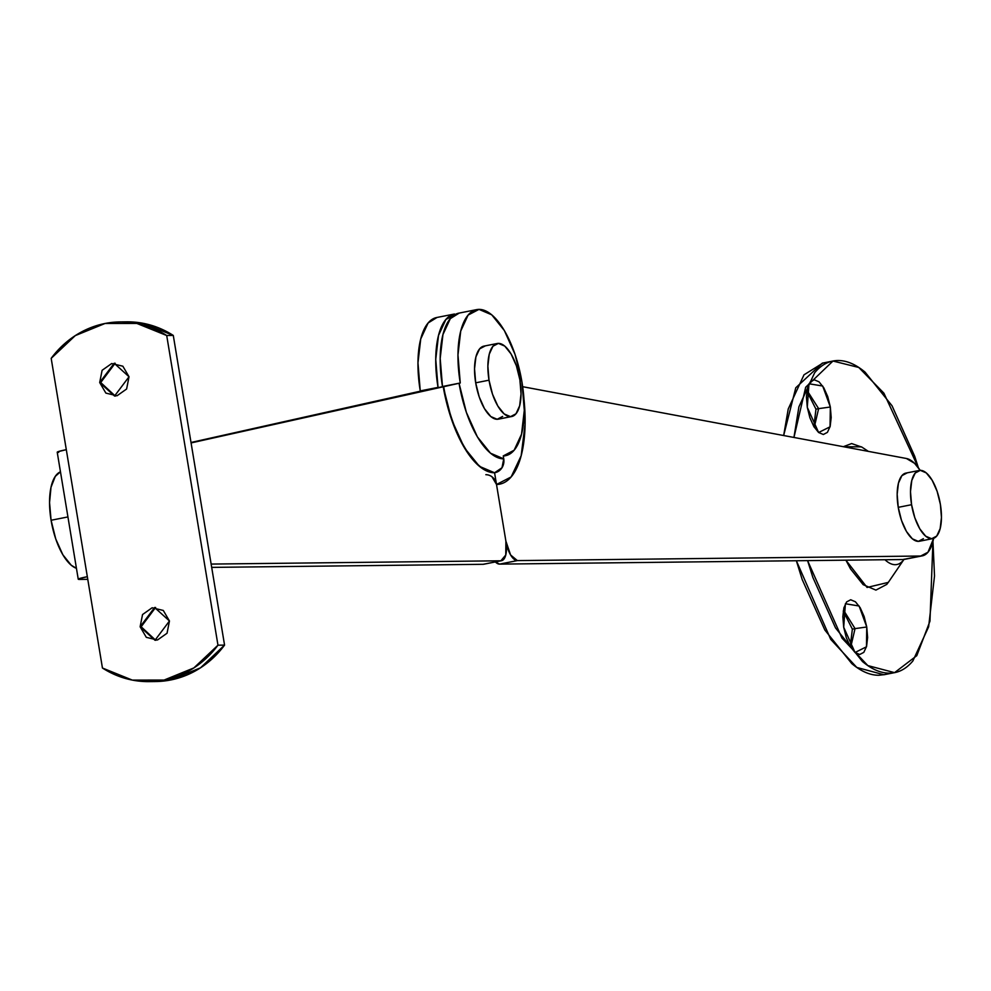 <?xml version="1.0" encoding="UTF-8"?>
<svg xmlns="http://www.w3.org/2000/svg" width="991" height="991" viewBox="0 0 991 991"><rect width="100%" height="100%" fill="white"/><g stroke="black" fill="none" stroke-linecap="round" stroke-linejoin="round"><path stroke-width="1.49" d="M458.697 313.168A74.449 30.436 78.8 0 0 442.481 386.515L460.258 382.997A74.449 30.436 -101.2 0 1 476.473 309.663A74.449 30.436 -101.2 0 1 521.997 382.303A74.449 30.436 -101.2 0 1 505.769 455.637A74.449 30.436 -101.2 0 1 503.255 455.922L514.143 450.211L521.526 434.207L524.289 410.361L521.997 382.303L514.998 354.283L504.369 330.585L491.734 314.816L478.987 309.378L468.099 315.088L460.716 331.081L457.966 354.939L460.258 382.997L191.09 442.927L443.188 386.527L451.661 419.75L464.37 447.759L479.433 466.352L494.571 472.769L505.893 541.16L494.571 472.769L501.991 467.752L503.738 458.845L503.255 455.922L503.738 458.845A77.422 31.662 -101.2 0 1 459.056 383.269L466.352 412.318L477.389 436.882L490.52 453.209L503.738 458.845A11.917 10.839 -90.7 0 1 495.017 472.682A89.339 36.531 -101.2 0 1 443.634 386.44L443.188 386.527A89.339 36.531 78.8 0 0 494.571 472.769M67.933 516.93L51.086 520.263A49.637 20.291 78.8 0 0 76.443 568.314L71.253 565.254L62.829 554.737L55.744 538.943L51.086 520.263L67.933 516.93M492.019 476.82L496.516 484.488L505.893 541.16A19.857 8.114 -101.2 0 1 501.57 560.708A19.857 8.114 -101.2 0 1 500.889 560.782L483.125 564.3A19.857 8.114 78.8 0 0 483.794 564.226A19.857 8.114 78.8 0 0 484.326 564.065M523.917 398.444L525.094 424.111L521.155 455.773L511.133 476.944L496.516 484.488L505.893 541.16L510.588 554.948L517.364 560.596L920.726 556.025L902.962 559.531L499.588 564.114L517.364 560.596L920.726 556.025L927.997 552.21L933.609 538.373A49.637 20.291 -101.2 0 1 922.41 555.84A49.637 20.291 -101.2 0 1 920.726 556.025L902.962 559.531L499.588 564.114L495.364 561.934A19.857 8.114 78.8 0 0 499.588 564.114L517.364 560.596A19.857 8.114 -101.2 0 1 505.893 541.16L505.769 554.997L500.889 560.782L211.145 564.077L500.889 560.782L483.125 564.3L211.69 567.385L483.125 564.3M60.463 471.815A49.637 20.291 78.8 0 0 51.086 520.263L49.55 502.573L51.012 487.25L55.285 476.361L60.463 471.815M420.642 391.111L191.015 442.481L436.077 387.939M459.229 313.069L450.335 318.606L442.94 334.599L440.19 358.445L442.481 386.515L460.258 382.997L443.634 386.44A89.339 36.531 78.8 0 0 495.017 472.682M115.241 396.016L100.723 382.538L115.241 396.016M99.695 382.551L100.723 382.538L99.695 382.551L102.11 370.3L111.698 363.536L122.847 366.199L129.028 376.753L114.547 396.028L99.695 382.551L114.176 363.276L129.028 376.753L126.613 389.005L117.025 395.768L105.876 393.105L99.695 382.551M155.674 640.248L141.156 626.77L155.674 640.248M140.127 626.783L141.156 626.77L140.127 626.783L142.543 614.544L152.131 607.768L163.28 610.444L169.461 620.985L154.98 640.26L140.127 626.783L154.608 607.508L169.461 620.985L167.045 633.237L157.458 640.013L146.309 637.337L140.127 626.783M154.212 681.56L170.675 679.987L200.467 667.847L224.561 645.116L217.97 645.191A99.261 90.33 89.3 0 1 149.653 681.61A99.261 90.33 89.3 0 1 102.445 668.021L87.332 576.688L102.445 668.021L132.298 680.099L164.097 680.061L193.877 667.922L217.97 645.191L166.711 335.515L136.857 323.438L105.058 323.475L75.279 335.615L51.185 358.346L87.332 576.688L79.206 578.657L79.689 579.425L87.765 579.326L79.689 579.425A15.881 1.102 -9.4 0 1 78.239 579.19A15.881 1.102 -9.4 0 1 87.332 576.688L51.185 358.346A99.261 90.33 89.3 0 1 119.502 321.926A99.261 90.33 89.3 0 1 166.711 335.515L173.289 335.441L143.435 323.363L125.3 321.852M156.231 681.535A99.261 90.33 -90.7 0 0 224.561 645.116L173.289 335.441A99.261 90.33 -90.7 0 0 126.092 321.852M224.561 645.116L173.289 335.441L166.711 335.515L217.97 645.191L224.561 645.116M58.667 452.416L58.172 451.648L66.298 449.679A15.881 1.102 170.6 0 0 57.218 452.181L78.239 579.202M155.587 607.495L141.156 626.77L155.587 607.495M115.154 363.263L100.723 382.538L115.154 363.263M813.859 426.588L809.895 417.744L807.281 407.276L808.99 383.765L822.691 386.032L830.334 407.016L818.628 408.639L806.959 390.268L818.628 408.639L830.334 407.016L830.049 426.811L818.628 432.51L807.281 407.276L806.426 396.809L807.454 387.902L810.217 381.931L814.28 379.801L819.037 381.832L823.756 387.716L827.72 396.561L830.334 407.016L831.189 417.496L830.161 426.403L827.398 432.373L823.335 434.504L818.578 432.472L813.859 426.588L815.965 409.172L818.628 408.639L814.268 427.27L818.628 408.639L815.965 409.172L806.835 391.111M855.047 628.616L866.753 626.993L866.468 646.789L855.047 652.487L843.7 627.253L842.846 616.774L843.874 607.879L846.624 601.909L850.699 599.766L855.444 601.797L860.176 607.694L864.14 616.538L866.753 626.993L867.608 637.473L866.58 646.38L863.818 652.351L859.754 654.481L854.998 652.45L850.278 646.566L846.302 637.708L843.7 627.253L845.41 603.742L859.11 606.009L866.753 626.993L855.047 628.616L850.687 647.234L855.047 628.616L852.384 629.149L855.047 628.616L843.564 610.208L855.047 628.616M850.241 646.516L852.371 629.112M911.571 504.704A34.747 14.208 -101.2 0 1 919.462 470.415A34.747 14.208 -101.2 0 1 940.385 504.382A34.747 14.208 -101.2 0 1 932.481 538.658A34.747 14.208 -101.2 0 1 911.571 504.704L898.242 507.342L911.571 504.704L914.829 517.773L919.784 528.835L925.693 536.193L931.639 538.732L936.718 536.069L940.162 528.599L941.45 517.475L940.385 504.382L937.114 491.301L932.159 480.251L926.263 472.893L920.317 470.341L915.226 473.017L911.782 480.474L910.494 491.61L911.571 504.704M906.133 473.054A34.747 14.208 78.8 0 0 898.242 507.342L897.165 494.236L898.453 483.113L901.897 475.643L906.988 472.98M868.364 451.376L861.526 446.879L843.341 446.693L851.641 443.559L861.922 447.139M793.952 437.452L805.683 387.233L832.973 361.034L858.776 367.463L883.898 393.167L918.384 467.764L914.705 456.331L892.036 405.777L865.069 372.133C855.679 364.292 846.624 360.427 837.89 360.526C829.157 360.625 821.415 364.688 814.664 372.703L798.907 406.83L793.94 437.452M832.973 361.034L822.307 363.14L795.773 387.778L783.658 435.532L788.241 408.936L803.998 374.821L822.988 363.003M884.765 674.574L878.98 675.255C870.247 675.354 861.191 671.477 851.814 663.636L824.834 630.003L802.165 579.45L796.355 560.745M852.384 629.174L843.242 611.088M932.952 541.42L929.954 621.196L916.786 655.67L894.563 672.641L867.806 665.58L841.991 638.13L807.591 560.621L812.831 577.344L835.5 627.885L862.467 661.53C871.857 669.371 880.912 673.248 889.645 673.149C898.379 673.05 906.121 668.987 912.872 660.96L928.629 626.832L934.513 575.957L932.952 541.383M796.368 560.745L830.706 639.331L856.794 667.438L883.898 674.747L894.563 672.641M888.58 581.977L886.784 584.393L875.895 590.103L863.161 584.665L850.513 568.896L845.918 560.188L867.075 587.452L888.308 582.386L904.126 559.172M902.59 561.117A53.204 21.752 -101.2 0 1 884.963 559.742A53.204 21.752 78.8 0 0 902.59 561.117M923.389 538.708L918.31 541.371L912.364 538.831L906.455 531.473L901.5 520.411L898.242 507.342A34.747 14.208 78.8 0 0 919.153 541.297M489.021 380.185A37.224 15.224 -101.2 0 1 497.482 343.456A37.224 15.224 -101.2 0 1 519.891 379.838L516.398 365.828L511.083 353.985L504.753 346.094L498.386 343.382L492.948 346.231L489.244 354.233L487.869 366.162L489.021 380.185L492.515 394.195L497.829 406.037L504.146 413.928L510.514 416.654L515.964 413.792L519.656 405.79L521.031 393.873L519.891 379.838A37.224 15.224 -101.2 0 1 511.43 416.579A37.224 15.224 -101.2 0 1 489.021 380.185L475.692 382.823L489.021 380.185M484.153 346.094A37.224 15.224 78.8 0 0 475.692 382.823L474.54 368.788L475.915 356.871L479.607 348.869L485.057 346.008M502.635 416.431L497.185 419.28L490.818 416.567L484.5 408.676L479.186 396.834L475.692 382.823A37.224 15.224 78.8 0 0 498.101 419.205M438.059 387.506L420.258 390.9L438.034 387.394A74.449 30.436 -101.2 0 1 454.262 314.048M904.771 559.32L902.962 559.531A49.637 20.291 78.8 0 0 904.634 559.345M522.666 386.701L906.431 458.499A49.637 20.291 -101.2 0 1 920.168 470.353L914.532 463.293L906.431 458.499L522.368 386.639M436.486 317.566A74.449 30.436 78.8 0 0 420.258 390.9L417.967 362.842L420.729 338.984L428.112 322.992L437.019 317.454M438.034 387.394L435.743 359.324L438.505 335.478L445.888 319.486L456.702 313.775M485.85 474.689A11.917 10.839 89.3 0 1 496.516 484.488A101.243 41.399 78.8 0 0 524.066 400.054M503.292 456.133L505.237 455.749M483.732 564.238L501.508 560.72M458.92 313.131L476.683 309.613M115.575 396.016L114.547 396.028M156.008 640.248L154.98 640.26M155.637 681.548L150.434 681.61M126.699 321.84L121.521 321.902M155.637 607.495L154.608 607.508M115.204 363.263L114.176 363.276M919.239 470.452L905.91 473.091M932.704 538.621L919.375 541.259M497.234 343.493L483.905 346.132M511.666 416.53L498.337 419.168M904.498 559.37L922.262 555.864M454.473 314.011L436.697 317.516"/></g></svg>
